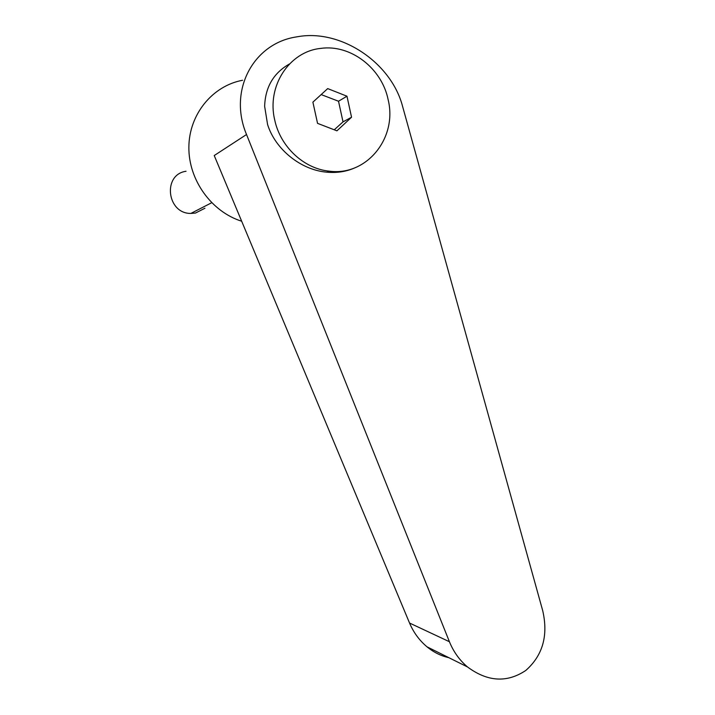<?xml version="1.0" encoding="UTF-8"?>
<svg xmlns="http://www.w3.org/2000/svg" width="715" height="715" viewBox="0 0 715 715"><rect width="100%" height="100%" fill="white"/><g stroke="black" fill="none" stroke-linecap="round" stroke-linejoin="round"><path stroke-width="1.07" d="M204.946 208.235L195.436 213.061L190.878 213.428C166.872 213.821 162.341 174.505 186.034 171.269M388.173 99.832C381.98 68.363 350.6 43.999 320.606 48.414C289.182 51.578 266.525 86.238 274.712 119.932C280.334 146.807 303.875 168.668 329.115 171.144C366.563 176.408 397.585 138.022 388.173 99.832M289.504 63.939C273.577 72.966 265.292 87.087 264.639 106.312L267.58 124.508C275.329 149.426 300.944 170.027 326.818 172.181C337.14 173.119 346.641 171.6 355.319 167.632M402.608 106.472C391.328 62.714 341.216 29.056 298.057 36.635L296.26 36.939C253.459 43.418 227.942 90.394 246.532 134.518L449.422 641.73C453.516 651.794 459.539 660.204 467.494 666.952C487.55 681.833 506.98 683.004 525.784 670.464C542.765 655.467 548.414 635.555 542.721 610.708L402.608 106.472M448.814 657.666C440.967 655.932 433.692 652.321 427.007 646.825C419.374 640.425 413.547 632.498 409.543 623.033L214.232 155.539L246.532 134.518M242.555 80.268C212.328 85.88 189.028 114.472 188.867 147.254C188.537 180.037 211.443 211.72 241.679 221.239M312.893 102.147L327.702 88.597L346.972 96.212L351.548 117.233L336.935 130.827L317.549 123.355L312.893 102.147M321.16 94.586L338.517 101.235L343.021 121.863L334.254 129.79M346.972 96.212L338.517 101.235M351.548 117.233L343.021 121.863M409.543 623.033L449.422 641.73M190.878 213.428L211.658 202.747M467.494 666.952L427.007 646.825M326.818 172.181L329.115 171.144"/></g></svg>
